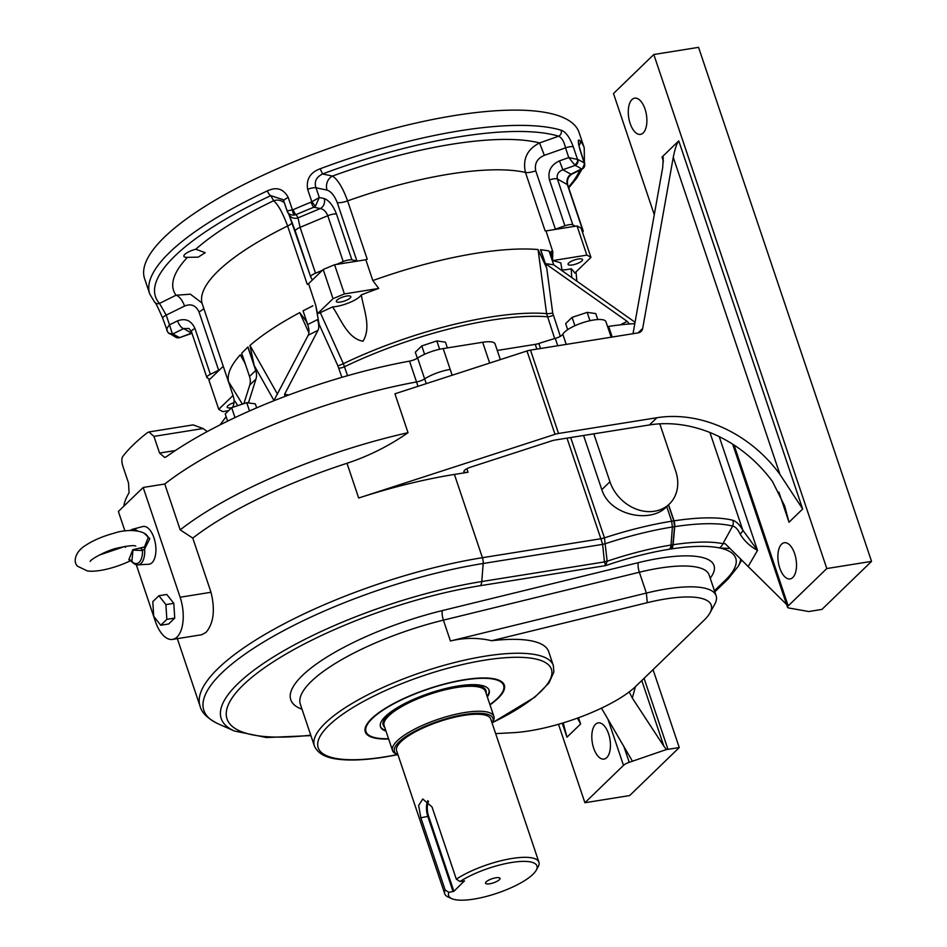 <?xml version="1.0" encoding="UTF-8"?>
<svg xmlns="http://www.w3.org/2000/svg" width="947" height="947" viewBox="0 0 947 947"><rect width="100%" height="100%" fill="white"/><g stroke="black" fill="none" stroke-linecap="round" stroke-linejoin="round"><path stroke-width="1.42" d="M388.637 739.003A73.345 20.716 -18.6 0 1 366.418 725.082A73.345 20.716 -18.6 0 1 464.575 679.686A73.345 20.716 -18.6 0 1 499.294 680.372A73.345 20.716 -18.6 0 1 490.013 704.888M418.006 386.317L416.538 381.961A219.278 61.946 161.4 0 0 164.766 484.012L143.186 487.468L180.119 597.226L211.003 592.277C215.312 609.951 213.643 623.315 206.02 632.383L201.699 634.739L172.543 639.414A30.564 14.951 -99.1 0 0 177.065 637.011A30.564 14.951 -99.1 0 0 180.119 597.226M124.933 530.983L118.375 511.487L143.186 487.468M570.686 437.538L604.446 537.86A143.636 40.579 -18.6 0 1 671.66 521.217L666.724 506.562C651.122 523.715 609.986 515.855 601.807 489.658L583.577 435.478M166.779 594.479L166.79 594.479A14.998 7.339 80.9 0 1 166.79 594.479L173.798 603.334A14.998 7.339 80.9 0 1 173.798 603.346L174.733 618.083A14.998 7.339 80.9 0 1 174.733 618.095L168.649 623.99L160.753 625.245L166.838 619.362L165.903 604.6L158.883 595.734L152.798 601.629L153.734 616.39L160.753 625.245M137.291 530.782A18.017 8.819 80.9 0 0 132.308 529.326L142.737 526.556A19.106 9.34 80.9 0 1 153.959 537.813A19.106 9.34 80.9 0 1 148.774 564.234L137.99 564.862A18.017 8.819 80.9 0 0 144.654 548.893L142.535 550.538L132.971 550.089L131.905 561.24M136.285 564.72L155.308 621.244A30.564 14.951 -99.1 0 0 172.543 639.414M871.548 561.382L826.802 568.543L788.2 605.914A7.635 2.154 161.4 0 0 787.537 607.299A7.635 2.154 161.4 0 0 788.662 607.962L808.975 611.561A7.635 2.154 -18.6 0 1 810.644 611.229L821.925 609.418L871.548 561.382L698.555 47.35L653.809 54.512L613.49 93.54L654.282 214.72M601.629 708.403L632.442 761.222L629.222 762.323A7.635 2.154 161.4 0 0 623.493 765.365L584.903 802.736L629.648 795.575L679.259 747.538L653.051 669.647M310.912 735.618L266.462 737.535L234.43 731.025A192.478 54.37 -18.6 0 1 277.14 654.685A192.478 54.37 -18.6 0 1 481.786 581.541L604.446 561.914A7.635 3.599 -6.2 0 1 607.157 561.228L605.571 565.643L604.446 561.914L602.623 544.371L600.872 538.748A7.635 2.154 -18.6 0 0 604.446 537.86L607.157 561.228A127.537 36.033 -18.6 0 1 671.009 545.058A127.537 36.033 -18.6 0 1 672.855 544.774A4.581 1.716 -174.8 0 0 672.891 544.762L671.257 548.94L672.855 544.774L674.536 526.674L672.891 544.762A23.734 6.712 161.4 0 0 673.104 544.738A127.537 36.033 -18.6 0 1 722.94 543.685L732.611 526.082A7.635 6.712 -75.8 0 0 732.812 520.282C736.127 521.264 739.453 524.543 742.791 530.131L757.505 550.385L748.166 566.531L786.602 604.506M645.025 109.059A18.336 8.973 80.9 0 1 640.48 134.367A18.336 8.973 80.9 0 1 628.725 117.677A18.336 8.973 80.9 0 1 634.691 98.157A18.336 8.973 80.9 0 1 645.025 109.059M794.64 553.628A18.336 8.973 80.9 0 1 790.094 578.937A18.336 8.973 80.9 0 1 778.339 562.246A18.336 8.973 80.9 0 1 784.305 542.726A18.336 8.973 80.9 0 1 794.64 553.628M826.802 568.543L653.809 54.512M663.48 161.452L662.012 157.084L678.762 140.866L802.665 509.024L779.961 474.411L673.258 157.332C674.903 149.022 676.738 143.53 678.762 140.866M784.672 505.97L772.527 481.609A122.246 100.867 45.9 0 0 649.441 424.943L656.887 417.734A122.246 100.867 -134.1 0 1 779.961 474.411M466.859 468.741L468.043 472.257A7.635 2.154 -18.6 0 1 463.9 471.689A7.635 2.154 -18.6 0 1 470.742 467.12L551.592 440.9A7.635 2.154 -18.6 0 1 555.096 440.035L649.441 424.943M714.44 590.75L725.165 580.381A122.139 34.506 161.4 0 0 720.122 548.053L719.235 547.899A122.139 34.506 161.4 0 0 671.506 548.905A29.144 8.227 -18.6 0 1 671.257 548.94A122.139 34.506 161.4 0 0 669.505 549.213A122.139 34.506 161.4 0 0 605.571 565.643L480.283 585.696A187.08 52.843 161.4 0 0 247.771 680.81A187.08 52.843 161.4 0 0 310.758 735.168M741.11 559.831L740.637 559.334A127.537 36.033 -18.6 0 1 738.198 566.353L741.608 560.174M638.041 332.906L642.682 328.42A7.635 6.309 -134.1 0 1 641.107 331.426A7.635 6.309 -134.1 0 1 638.136 332.882L530.486 350.118L558.541 433.466A7.635 2.154 161.4 0 0 555.025 434.33L358.676 498.015A208.589 58.927 -18.6 0 1 454.406 474.435L468.043 472.257M555.025 434.33L526.982 350.97L394.935 393.798L408.027 432.696C389.229 445.824 368.892 456.016 346.993 463.284A208.589 58.927 161.4 0 0 192.774 538.097L211.003 592.277M526.982 350.97A7.635 2.154 -18.6 0 1 530.486 350.118M153.947 436.389L148.904 431.962L193.129 424.883L203.096 428.529L153.947 436.389L159.558 453.057L164.707 457.472L166.281 456.797A219.278 61.946 161.4 0 1 409.518 361.127L416.538 381.961A7.635 2.154 161.4 0 0 424.647 378.883A22.917 6.475 -18.6 0 1 450.204 369.425A22.917 6.475 161.4 0 0 424.647 378.883A7.635 2.154 161.4 0 1 416.538 381.961A219.278 61.946 161.4 0 0 164.766 484.012L180.19 529.858A219.278 61.946 -18.6 0 1 408.027 432.696M495.648 733.617L512.99 732.694A84.046 23.746 161.4 0 0 635.875 686.267L703.952 620.368A84.046 23.746 161.4 0 0 709.93 612.958A84.046 23.746 161.4 0 0 647.286 602.683L491.671 640.728A126.069 35.607 -18.6 0 1 548.668 651.631L553.344 665.528A126.069 35.607 -18.6 0 0 422.504 671.979A126.069 35.607 -18.6 0 0 314.38 745.94L300.353 704.26A126.069 35.607 161.4 0 1 443.409 620.143A7.635 2.107 76.3 0 1 442.498 610.543L638.456 562.625A99.328 28.055 -18.6 0 1 710.226 578.203M491.671 640.728C478.034 637.532 464.29 637.627 450.417 640.989L646.375 593.071A91.681 25.9 -18.6 0 1 716.133 595.758A91.681 25.9 -18.6 0 1 714.713 604.293L709.93 612.958M584.903 802.736L558.493 724.277M679.259 747.538L667.978 749.337A7.635 2.154 -18.6 0 1 666.499 749.503L663.918 746.307L641.794 680.55M608.566 733.771A18.336 8.973 80.9 0 1 604.02 759.092A18.336 8.973 80.9 0 1 592.266 742.401A18.336 8.973 80.9 0 1 598.232 722.869A18.336 8.973 80.9 0 1 608.566 733.771M632.442 761.222L666.499 749.503M635.413 686.717L632.324 698.057L663.918 746.307M632.324 698.057L629.21 691.914M642.682 328.42L673.258 157.332M656.887 417.734L558.541 433.466M633.01 333.711L662.711 167.536L663.255 157.427L662.012 157.084M748.166 566.531L725.13 543.661L722.94 543.685A7.635 6.593 101.6 0 1 719.235 547.899M192.774 538.097L180.19 529.858M784.743 506.195L789.017 522.235L778.848 492.038M578.499 717.743L580.606 724.005L577.457 718.122M563.252 722.869L566.957 737.216L562.234 723.177M659.787 423.83L675.744 471.251A38.2 31.523 -134.1 0 1 669.422 503.958A38.2 31.523 -134.1 0 1 609.951 481.774L593.816 433.833M719.223 436.638L757.505 550.385C749.953 546.253 744.164 540.82 740.14 534.072C737.879 529.266 735.369 526.603 732.611 526.082A141.399 39.94 161.4 0 0 674.726 526.65A9.872 2.794 -18.6 0 1 674.584 526.674L673.826 520.874L668.452 504.893M740.14 534.072A7.635 3.255 -30.8 0 0 742.791 530.131L709.93 432.507M668.511 504.846L673.897 520.862L674.584 526.674A141.399 39.94 161.4 0 0 672.406 527.005A141.399 39.94 161.4 0 0 605.192 543.744A7.635 3.563 -5.7 0 0 602.623 544.371L483.171 563.489A206.339 58.288 161.4 0 0 263.799 641.912A206.339 58.288 161.4 0 0 217.999 723.745C207.535 718.442 201.569 712.582 200.077 706.19A208.589 58.927 -18.6 0 1 283.591 624.073A208.589 58.927 -18.6 0 1 482.425 557.7L454.406 474.435M720.122 548.053L729.853 548.443M227.635 421.107L225.22 413.934L231.66 407.695L246.729 402.676L255.347 403.896L256.673 407.849M231.66 407.695L234.998 417.58M246.729 402.676L249.523 410.962M567.679 329.663L565.655 323.614L572.095 317.375L587.164 312.368L595.781 313.587L597.782 319.53M572.095 317.375L574.912 325.732M587.164 312.368L589.969 320.702M417.343 358.226L415.319 352.189L421.758 345.939L436.827 340.932L445.445 342.151L447.386 347.916M421.758 345.939L424.576 354.296M436.827 340.932L439.633 349.265M582.488 232.275A7.635 2.154 161.4 0 0 583.174 230.855A7.635 2.154 161.4 0 0 582.784 230.429L567.348 184.582C566.318 180.179 567.49 176.722 570.875 174.212L581.494 168.957A4.581 4.309 -55.1 0 0 584.263 163.109L580.274 150.762C577.741 141.695 577.694 138.38 580.12 140.843A4.581 4.368 138.1 0 1 579.043 145.436M559.476 160.872L562.885 169.738C558.316 171.573 556.481 174.662 557.392 178.995L572.828 224.841A7.635 2.154 161.4 0 0 564.909 225.8L549.485 179.954C547.591 171.241 550.929 164.885 559.476 160.872L568.78 157.593L577.788 159.487A4.581 4.214 114.4 0 1 575.149 165.405A224.628 63.449 161.4 0 1 581.494 168.957L582.192 169.016A4.581 4.486 83.8 0 0 584.453 163.18L580.558 151.118A7.635 2.154 -18.6 0 0 580.274 150.762M561.985 269.919A19.106 5.398 161.4 0 0 571.159 268.759A180.581 51.008 -18.6 0 1 574.77 273.079L590.952 257.418A205.523 58.063 -18.6 0 0 586.856 255.122L552.539 260.614L552.811 251.795L546.017 230.914A10.701 3.019 -18.6 0 1 545.093 230.784L525.455 172.437C522.495 159.096 527.207 149.259 539.577 142.938L558.671 136.19C561.902 137.86 564.187 141.754 565.513 147.862L568.78 157.593L575.149 165.405L562.885 169.738L570.875 174.212A7.635 3.172 63.7 0 0 571.929 174.118L582.346 168.957L584.678 163.346M361.316 294.896C363.66 309.693 371.52 327.331 363.021 341.228C347.49 338.481 340.956 319.115 332.575 306.935A19.106 5.398 161.4 0 0 361.316 294.896A180.581 51.008 -18.6 0 1 378.729 288.433L372.834 280.584L365.826 259.75A182.605 51.588 -18.6 0 1 367.235 259.241A10.701 3.019 -18.6 0 1 365.613 259.786L357.741 261.041A10.701 3.019 -18.6 0 1 356.877 260.922L351.905 259.88A7.635 2.154 161.4 0 0 343.216 261.585L327.78 215.738C326.04 211.536 323.531 209.145 320.252 208.565L313.848 207.215A4.581 0.9 -112 0 1 311.149 202.149L311.835 201.782L307.657 189.353C306.023 179.338 310.214 172.472 320.204 168.767L322.548 173.976A224.628 63.449 161.4 0 1 558.671 136.19A4.581 4.084 -73.3 0 0 561.145 130.213C565.608 131.609 569.656 137.161 573.302 146.856L577.481 159.274A4.581 3.776 -48.9 0 1 574.651 164.79M356.877 260.922L337.239 202.575C334.433 195.567 331.036 191.412 327.058 190.11A10.701 9.245 101.9 0 1 332.504 176.071L322.548 173.976C316.18 177.16 314.002 181.765 316.014 187.79L319.293 197.509L324.146 198.527C329.059 200.385 333.166 205.558 336.469 214.034L351.905 259.88M311.835 201.782L319.293 197.509L315.375 206.28L311.835 201.782M287.545 212.045L289.001 214.649A7.635 7.316 -29.2 0 0 298.009 217.881L296.186 214.614L294.399 215.064C290.717 215.324 288.279 213.963 287.095 210.992L283.828 201.273A7.635 2.154 -18.6 0 1 283.78 201.166L287.545 212.045L287.095 210.992L293.132 209.689A4.581 1.278 66.5 0 0 296.186 214.614A224.628 63.449 161.4 0 1 313.848 207.215L315.375 206.28M310.687 276.903L295.334 231.269A7.635 2.154 -18.6 0 1 295.286 231.163A7.635 2.154 -18.6 0 1 300.069 227.351L298.009 217.881L320.252 208.565A7.635 6.605 -78.1 0 0 324.146 198.527M283.757 201.072L283.106 199.651L270.783 195.65A4.581 1.622 -115 0 1 267.397 190.892C276.571 186.571 283.52 188.773 288.243 197.485L292.422 209.914A4.581 1.563 -99.7 0 0 294.399 215.064M283.165 199.734L283.78 201.166A7.635 2.154 -18.6 0 1 288.243 197.485M336.469 214.034A7.635 2.154 -18.6 0 0 327.78 215.738L300.069 227.351L315.505 273.198A7.635 2.154 161.4 0 0 310.723 277.009A7.635 2.154 161.4 0 0 310.77 277.116L312.179 279.649A10.701 3.019 -18.6 0 1 312.25 279.791A10.701 3.019 -18.6 0 1 312.297 280.075L323.199 269.516A205.523 58.063 -18.6 0 1 334.587 264.746L344.412 293.925L378.729 288.433M267.397 190.892A229.21 64.751 -18.6 0 0 149.733 293.949L154.681 302.294A4.581 4.368 -41.9 0 0 159.498 303.407L166.222 315.114L169.501 324.845L177.551 320.855C185.517 317.955 191.306 320.488 194.94 328.467L210.364 374.314A7.635 2.154 161.4 0 0 206.884 377.545A7.635 2.154 161.4 0 0 207.275 377.971L209.749 379.356L208.932 380.149L218.745 409.329L232.998 395.526M167.205 331.13C166.246 329.864 167.003 327.769 169.501 324.845L172.2 333.38A4.581 3.883 -40.2 0 1 167.879 332.409L162.742 318.346A7.635 2.154 -18.6 0 1 166.222 315.114L184.558 306.059A10.701 4.439 63.7 0 0 176.024 295.227L190.418 294.209L201.723 302.815L202.327 304.094A182.605 51.588 161.4 0 1 287.616 226.025C282.81 212.992 278.146 204.564 273.624 200.74A10.701 10.251 150.8 0 1 284.337 202.836M206.884 377.545L191.448 331.699L188.962 328.455L183.647 328.597L173.029 333.853A4.581 4.309 124.9 0 1 169.004 333.439L169.004 333.439A4.581 4.309 124.9 0 1 168.306 332.823M167.879 332.409L176.071 337.416A4.581 4.214 -65.6 0 0 179.374 337.404A224.628 63.449 161.4 0 1 173.029 333.853L172.2 333.38M191.886 333.001L179.729 337.606L191.839 333.332L183.647 328.597A7.635 3.172 -116.3 0 1 177.551 320.855M176.071 337.416L179.776 337.594A4.581 4.392 78.7 0 1 179.113 337.771L179.113 337.771A4.581 4.392 78.7 0 1 177.302 337.748M223.255 366.276L219.834 369.59A10.701 3.019 -18.6 0 1 218.627 370.23L198.988 311.883C195.863 305.36 191.045 303.419 184.558 306.059M341.879 377.344L337.925 365.944L319.115 324.324L315.718 305.289L308.58 283.674A10.701 3.019 -18.6 0 1 307.254 284.372L287.616 226.025A10.701 3.019 161.4 0 0 292.28 222.699M573.302 146.856A7.635 2.154 -18.6 0 0 565.513 147.862L544.347 155.344L539.577 142.938A205.523 58.063 -18.6 0 0 332.504 176.071C337.819 179.599 342.85 187.873 347.596 200.894L367.235 259.241M544.347 155.344C537.209 158.398 534.345 163.559 535.742 170.815L555.38 229.162A10.701 3.019 -18.6 0 1 553.888 229.659L577.043 225.954A205.523 58.063 -18.6 0 1 581.127 228.251L590.952 257.418M187.411 257.347L198.231 257.146L205.227 252.683L195.804 249.239A10.701 3.019 161.4 0 0 183.884 256.317A10.701 3.019 161.4 0 0 187.411 257.347A205.523 58.063 -18.6 0 0 176.024 295.227L159.498 303.407A224.628 63.449 161.4 0 1 270.783 195.65L273.624 200.74A205.523 58.063 -18.6 0 0 195.804 249.239M315.505 273.198L322.382 270.309M357.741 261.041L336.327 264.473L343.216 261.585M572.828 224.841L575.303 226.226M581.647 229.79L582.784 230.429M564.909 225.8L555.38 229.162M218.627 370.23L210.364 374.314M149.733 293.949L144.595 278.667A229.21 64.751 -18.6 0 1 341.18 144.193A229.21 64.751 -18.6 0 1 579.067 132.45L584.216 147.732A229.21 64.751 -18.6 0 0 580.12 140.843M545.803 230.95A182.605 51.588 161.4 0 0 545.093 230.784M219.834 369.59L209.749 379.356M308.485 283.769A182.605 51.588 161.4 0 0 307.254 284.372M148.904 431.962L147.46 432.613A219.278 61.946 -18.6 0 0 122.648 456.632C121.512 458.739 121.607 462.006 122.932 466.409L128.543 483.088L129.064 492.831A219.278 61.946 161.4 0 0 123.808 506.231M284.964 396.438L284.609 394.26L288.788 395.006M315.718 305.289L317.553 313.658L320.323 312.652L343.37 363.695L347.573 375.699M244.835 362.89L240.278 354.829L241.923 356.546L245.616 364.879M554.682 338.588L546.597 313.611L538.074 249.546L546.739 268.084L540.559 249.688L544.856 250.316L540.559 249.688M546.739 268.084L552.717 313.019L560.328 336.339M634.81 323.649A143.755 40.603 -18.6 0 0 629.826 323.957L628.039 324.099L629.246 323.744L627.127 321.329L545.389 263.609L540.713 249.724M232.642 407.364A15.282 14.655 156.7 0 0 233.341 396.544L228.511 381.594L242.385 404.12M552.87 262.39L550.763 253.524L551.036 251.393L552.148 259.798M308.9 332.835L299.749 312.617L306.106 321.021L308.047 325.709M319.115 324.324L317.47 319.601A15.282 6.736 -116.9 0 1 318.003 330.29L308.213 335.25L273.79 400.782M273.991 400.522L254.187 365.471L249.961 345.454L277.471 394.141M308.213 335.25A15.282 6.736 63.1 0 0 307.692 324.561L317.47 319.601M255.962 379.037L249.759 385.038A15.282 12.607 45.9 0 0 249.523 376.48L255.726 370.478A15.282 12.607 -134.1 0 1 255.962 379.037L248.434 402.913M203.096 428.529L207.298 431.548M635.058 322.252L553.687 264.793L545.389 263.609M553.687 264.793L549.011 250.896L544.856 250.316L549.011 250.896M312.853 305.869L303.064 310.829L307.692 324.561M318.003 330.29L284.609 394.26M312.877 305.774L303.064 310.829M226.132 416.644L220.047 424.883M571.159 268.759L571.799 277.589M562.127 270.747L560.837 262.97A180.581 51.008 -18.6 0 0 552.539 260.614M254.187 365.471L247.96 346.969L241.686 353.207L249.523 376.48M247.889 347.194L255.726 370.478M249.759 385.038L243.9 403.611M247.96 346.969L241.686 353.207M572.201 264.971A7.635 2.154 -18.6 0 1 568.058 264.414A7.635 2.154 -18.6 0 1 574.616 259.928A7.635 2.154 -18.6 0 1 582.535 259.537A7.635 2.154 -18.6 0 1 579.481 262.544A7.635 2.154 -18.6 0 1 572.201 264.971M586.856 255.122L577.043 225.954M546.017 230.914L553.888 229.659M231.636 407.719A7.635 2.154 -18.6 0 1 231.293 407.778A7.635 2.154 -18.6 0 1 227.15 407.21A7.635 2.154 -18.6 0 1 233.992 402.629M228.547 410.702L222.841 411.614A205.523 58.063 -18.6 0 1 218.745 409.329M340.506 302.046A7.635 2.154 -18.6 0 1 336.363 301.477A7.635 2.154 -18.6 0 1 342.909 297.003A7.635 2.154 -18.6 0 1 350.84 296.612A7.635 2.154 -18.6 0 1 347.786 299.619A7.635 2.154 -18.6 0 1 340.506 302.046M317.553 313.658L333.024 298.696A205.523 58.063 -18.6 0 1 344.412 293.925M320.323 312.652A180.581 51.008 -18.6 0 1 332.575 306.935M333.024 298.696L323.199 269.516M336.327 264.473L334.587 264.746M308.58 283.674L312.297 280.075M409.518 361.127A7.635 2.154 161.4 0 0 417.627 358.037A22.917 6.475 -18.6 0 1 443.184 348.579L482.674 342.269A22.917 6.475 -18.6 0 1 495.092 343.962L500.359 359.611M497.27 350.449L535.256 344.377A7.635 2.154 -18.6 0 0 538.831 343.489A143.755 40.603 -18.6 0 1 555.285 338.41A7.635 2.154 161.4 0 0 562.814 334.279A22.917 6.475 -18.6 0 1 585.317 321.897A22.917 6.475 -18.6 0 1 605.95 321.708L611.158 337.203M612.2 337.037L608.625 326.407A7.635 2.154 -18.6 0 1 607.572 326.537M608.625 326.407A143.755 40.603 -18.6 0 1 628.039 324.099M372.834 280.584A182.605 51.588 -18.6 0 1 538.074 249.546M551.036 251.393A182.605 51.588 -18.6 0 1 552.811 251.795M249.961 345.454A182.605 51.588 -18.6 0 1 299.749 312.617M228.511 381.594A182.605 51.588 -18.6 0 1 240.278 354.829M144.264 533.398L149.839 538.606L144.654 548.893A2.746 0.983 66 0 1 144.489 546.94L148.004 538.085C147.874 530.983 129.561 527.917 114.125 533.185C103.164 536.132 93.753 540.121 85.917 545.152C74.351 552.125 73.168 562.625 77.63 566.27L87.254 570.899C94.7 572.331 112.669 569.325 130.745 560.624L131.408 561.441C134.261 564.199 136.451 565.335 137.99 564.862M130.272 560.837L128.875 559.677L132.769 549.745L144.489 546.94M125.122 546.407L124.507 546.668L125.466 547.307M128.875 559.677A2.746 2.202 17.6 0 1 131.562 561.169A16.501 8.073 -99.1 0 0 142.535 550.538A2.746 2.143 73 0 0 140.57 548.349M166.684 594.491L158.883 595.734M173.703 603.357L165.903 604.6M174.639 618.107L166.838 619.362M498.832 680.171A72.588 20.503 -18.6 0 1 503.366 684.669L503.591 685.356A72.588 20.503 -18.6 0 1 489.907 704.592M388.53 738.707A72.588 20.503 -18.6 0 1 366.004 731.664L365.779 730.966A72.588 20.503 -18.6 0 1 366.016 726.16A72.588 20.503 -18.6 0 1 366.667 724.644M366.004 731.664A72.588 20.503 -18.6 0 1 366.24 726.846A72.588 20.503 -18.6 0 1 435.869 686.646A72.588 20.503 -18.6 0 1 503.591 685.356M385.962 731.084A57.305 16.182 -18.6 0 1 380.493 726.787A57.305 16.182 -18.6 0 1 380.682 722.987A57.305 16.182 -18.6 0 1 435.644 691.251A57.305 16.182 -18.6 0 1 489.114 690.233A57.305 16.182 -18.6 0 1 487.35 696.956M486.071 693.192A54.251 15.33 161.4 0 0 439.704 690.221A54.251 15.33 161.4 0 0 383.334 721.519A54.251 15.33 161.4 0 0 384.695 727.308M392.532 750.58L384.115 725.568A53.482 15.105 -18.6 0 1 384.281 722.028A53.482 15.105 -18.6 0 1 435.596 692.399A53.482 15.105 -18.6 0 1 485.491 691.452L493.908 716.465A53.482 15.105 -18.6 0 1 493.079 721.436L492.132 723.153A51.955 14.679 161.4 0 0 439.006 720.998A51.955 14.679 161.4 0 0 397.989 754.83L396.189 754.037A53.482 15.105 -18.6 0 1 392.532 750.58A53.482 15.105 -18.6 0 1 438.402 719.199A53.482 15.105 -18.6 0 1 493.908 716.465M488.983 689.889A57.305 16.182 -18.6 0 1 487.113 696.27M385.737 730.386A57.305 16.182 -18.6 0 1 380.386 726.432M432.021 806.927L422.764 798.996L418.645 805.495L420.847 817.746L445.161 889.979L448.842 892.323A46.604 13.163 161.4 0 0 451.802 898.667A46.604 13.163 161.4 0 0 496.974 893.258A46.604 13.163 161.4 0 0 536.227 870.246A46.604 13.163 161.4 0 0 512.954 862.279A46.604 13.163 161.4 0 0 460.005 881.515L456.324 879.171L432.021 806.927M451.802 898.667L448.18 897.058A49.658 14.027 -18.6 0 1 444.77 893.85L396.615 750.746A49.658 14.027 -18.6 0 1 439.207 721.614A49.658 14.027 -18.6 0 1 490.759 719.069L538.914 862.161A49.658 14.027 -18.6 0 1 538.145 866.777L536.227 870.246M444.77 893.85A49.658 14.027 -18.6 0 1 445.161 889.979M456.324 879.171A49.658 14.027 -18.6 0 1 506.408 859.509A49.658 14.027 -18.6 0 1 538.914 862.161M428.541 801.28A13.14 6.428 -99.1 0 0 428.636 816.29L453.885 891.316L448.842 892.323M453.885 891.316L464.504 880.817M460.005 881.515L464.551 880.982M486.202 881.835A7.635 2.154 161.4 0 0 485.527 882.841A7.635 2.154 161.4 0 0 493.47 882.829A7.635 2.154 161.4 0 0 499.791 878.035A7.635 2.154 161.4 0 0 493.411 878.331A7.635 2.154 161.4 0 0 486.202 881.835M492.44 722.597A123.015 34.743 161.4 0 0 522.862 657.419A123.015 34.743 161.4 0 0 341.263 715.257A123.015 34.743 161.4 0 0 384.873 756.854A123.015 34.743 161.4 0 0 397.409 754.581M669.505 549.213A7.635 3.741 80.9 0 0 671.009 545.058L672.406 527.005L671.66 521.217A143.636 40.579 -18.6 0 1 673.826 520.874A4.581 1.29 161.4 0 1 673.897 520.862A7.635 2.154 161.4 0 0 674.015 520.85L668.594 504.751M671.506 548.905A7.635 3.859 81.3 0 0 673.104 544.738L674.726 526.65A7.635 3.859 -98.7 0 0 674.015 520.85A143.636 40.579 -18.6 0 1 732.812 520.282M734.079 445.09L788.2 605.914M802.665 509.024L789.017 522.235M302.034 709.244A133.705 37.773 -18.6 0 1 317.482 663.267A133.705 37.773 -18.6 0 1 442.498 610.543M358.676 498.015L346.993 463.284M480.283 585.696A7.635 3.741 80.9 0 0 481.786 581.541L483.171 563.489A7.635 3.741 80.9 0 0 482.425 557.7L600.872 538.748L567.016 438.13M450.417 640.989L443.409 620.143L639.355 572.237A7.635 2.107 76.3 0 1 638.456 562.625M452.157 375.237L443.184 348.579M426.245 383.642L417.627 358.037M716.133 595.758L709.114 574.924A91.681 25.9 161.4 0 0 639.355 572.237L646.375 593.071L647.286 602.683M644.078 678.336L667.978 749.337M623.493 765.365L607.998 719.318M580.606 724.005L566.957 737.216M623.943 746.662L629.222 762.323M601.807 489.658L609.951 481.774M714.807 591.828L728.136 578.913A7.635 6.309 -134.1 0 1 725.165 580.381M549.485 179.954A7.635 2.154 -18.6 0 1 557.392 178.995L567.348 184.582A7.635 2.154 -18.6 0 1 567.75 185.008L567.75 185.008C566.708 180.25 568.105 176.615 571.929 174.118M307.657 189.353A7.635 2.154 -18.6 0 1 316.014 187.79L327.058 190.11M310.723 277.009L289.001 214.649M295.263 231.056L289.249 215.064M191.448 331.699A7.635 2.154 -18.6 0 1 194.94 328.467M198.988 311.883A10.701 3.019 161.4 0 0 203.735 308.284M337.239 202.575A10.701 3.019 161.4 0 0 347.596 200.894A182.605 51.588 161.4 0 1 525.455 172.437A10.701 3.019 161.4 0 0 535.742 170.815M293.132 209.689A229.21 64.751 -18.6 0 1 311.149 202.149M320.204 168.767A229.21 64.751 -18.6 0 1 561.145 130.213M577.788 159.487A229.21 64.751 -18.6 0 1 584.263 163.109M568.46 187.127A224.628 63.449 161.4 0 0 579.765 170.247M159.558 453.057L175.396 450.523M553.214 315.221A4.581 1.29 161.4 0 1 547.33 316.76A168.093 47.48 161.4 0 0 344.554 366.726A4.581 1.29 -18.6 0 1 338.754 368.063M552.717 313.019A4.581 0.793 172.4 0 1 546.597 313.611A168.448 47.587 -18.6 0 0 343.37 363.695L337.925 365.944M620.415 324.845L627.127 321.329M237.756 405.659L235.022 401.232M489.67 363.08L482.674 342.269M536.842 349.1L535.256 344.377M540.524 348.508L538.831 343.489M557.759 345.75L555.285 338.41M566.223 344.388L562.814 334.279M453.116 891.636L427.866 816.622A13.755 6.724 80.9 0 1 427.866 800.688M420.847 817.746L428.636 816.29M200.077 706.19L177.338 638.645M234.43 731.025L217.999 723.745M666.238 507.036L669.422 503.958M732.647 444.155L787.537 607.299M728.136 578.913L738.198 566.353M314.38 745.94C319.624 757.553 334.445 759.163 344.613 759.814C355.823 760.441 369.081 759.53 384.423 757.091L397.645 754.676M492.31 722.821L534.925 697.11L548.964 682.976L553.865 672.039L553.344 665.528M578.605 144.512L580.558 151.118M583.174 230.855L567.75 185.008M154.681 302.294C155.107 301.56 157.794 306.911 162.742 318.346M568.733 187.944L576.735 178.143L582.014 169.122M584.417 162.576L584.216 147.732M228.772 382.695L202.327 304.094M576.901 281.188L575.989 271.896M124.732 546.478L99.056 555.155M135.776 546.064C134.024 545.141 128.105 545.768 118.008 547.958C107.745 549.911 90.995 558.955 90.178 561.405L90.19 561.393M132.308 529.326L130.011 530.498"/></g></svg>
